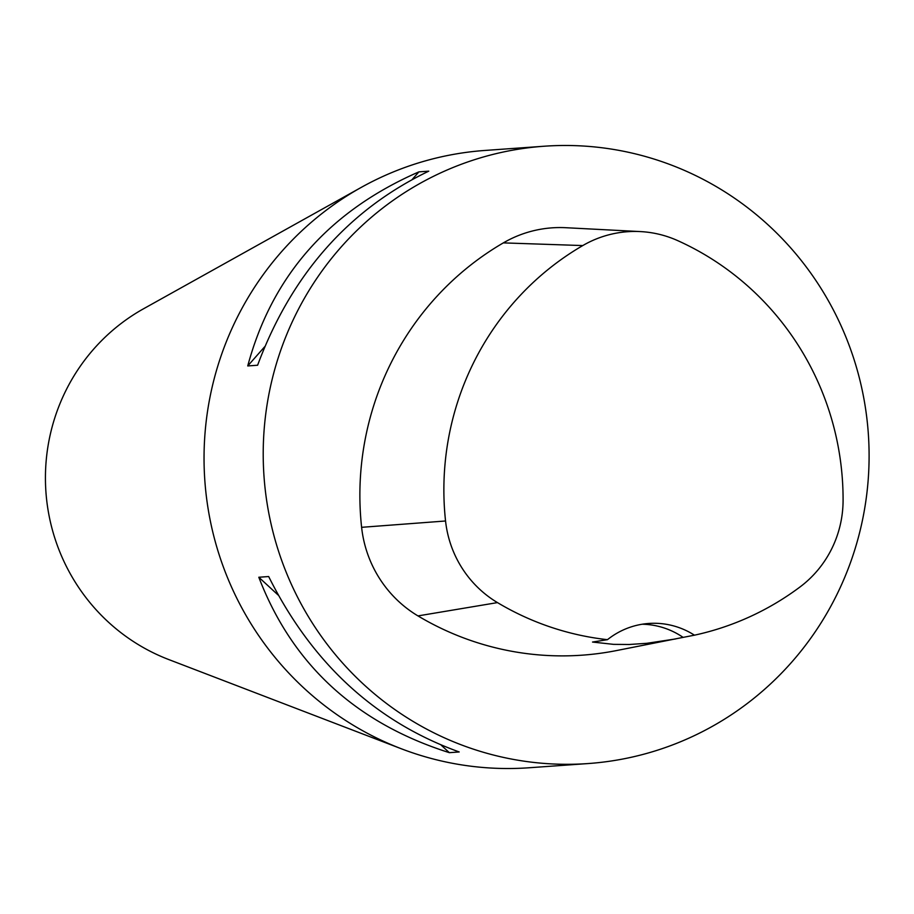 <?xml version="1.0" encoding="UTF-8"?>
<svg xmlns="http://www.w3.org/2000/svg" width="914" height="914" viewBox="0 0 914 914"><rect width="100%" height="100%" fill="white"/><g stroke="black" fill="none" stroke-linecap="round" stroke-linejoin="round"><path stroke-width="1.37" d="M642.188 624.228A77.359 75.725 -94.1 0 1 683.112 637.378L616.196 650.631A291.326 285.168 85.9 0 1 417.972 615.91L497.467 602.6A108.023 105.738 -94.1 0 1 445.552 520.991A282.095 276.131 -94.1 0 1 582.778 245.569A108.023 105.738 -94.1 0 1 640.406 231.585A108.023 105.738 -94.1 0 1 677.8 240.668A282.095 276.131 -94.1 0 1 843.085 500.484A108.023 105.738 -94.1 0 1 799.979 586.994A282.095 276.131 -94.1 0 1 694.446 635.184A40676.759 459.034 -7.4 0 1 683.112 637.378M694.446 635.184A77.359 75.725 -94.1 0 0 648.769 623.462A77.359 75.725 -94.1 0 0 607.467 639.674A40676.759 1677.441 0.8 0 0 592.512 642.051L613.557 644.359L629.22 644.496L646.792 643.307L675.537 638.955M607.467 639.674A282.095 276.131 -94.1 0 1 497.467 602.6M640.406 231.585L565.88 227.712A117.255 114.776 85.9 0 0 503.34 242.884A291.326 285.168 85.9 0 0 361.613 527.321A117.255 114.776 85.9 0 0 417.972 615.91M268.67 576.54C311.88 663.176 375.391 721.649 459.205 751.959L449.345 752.668C355.866 723.043 292.354 664.569 258.811 577.248L268.67 576.54M449.345 752.668L441.279 745.241M278.119 595.025L258.811 577.248M428.769 171.158C348.565 209.752 291.497 274.44 257.599 365.234L247.74 365.943C271.984 275.834 329.04 211.134 418.909 171.866L428.769 171.158M247.74 365.943L264.706 346.703M412.397 179.247L418.909 171.866M263.643 470.493A309.446 302.911 -94.1 0 1 544.161 146.229A309.446 302.911 -94.1 0 1 868.3 433.362A309.446 302.911 -94.1 0 1 588.159 763.556A309.446 302.911 -94.1 0 1 263.643 470.493M588.159 763.556L528.978 767.771A309.446 302.911 -94.1 0 1 401.223 748.726A309.446 302.911 -94.1 0 1 204.473 474.709A309.446 302.911 -94.1 0 1 361.213 187.416A309.446 302.911 -94.1 0 1 484.98 150.444L544.161 146.229M361.213 187.416L143.669 308.704A193.402 189.324 85.9 0 0 45.7 488.259A193.402 189.324 85.9 0 0 168.667 659.52L401.223 748.726M361.613 527.321L445.552 520.991M503.34 242.884L582.778 245.569"/></g></svg>
